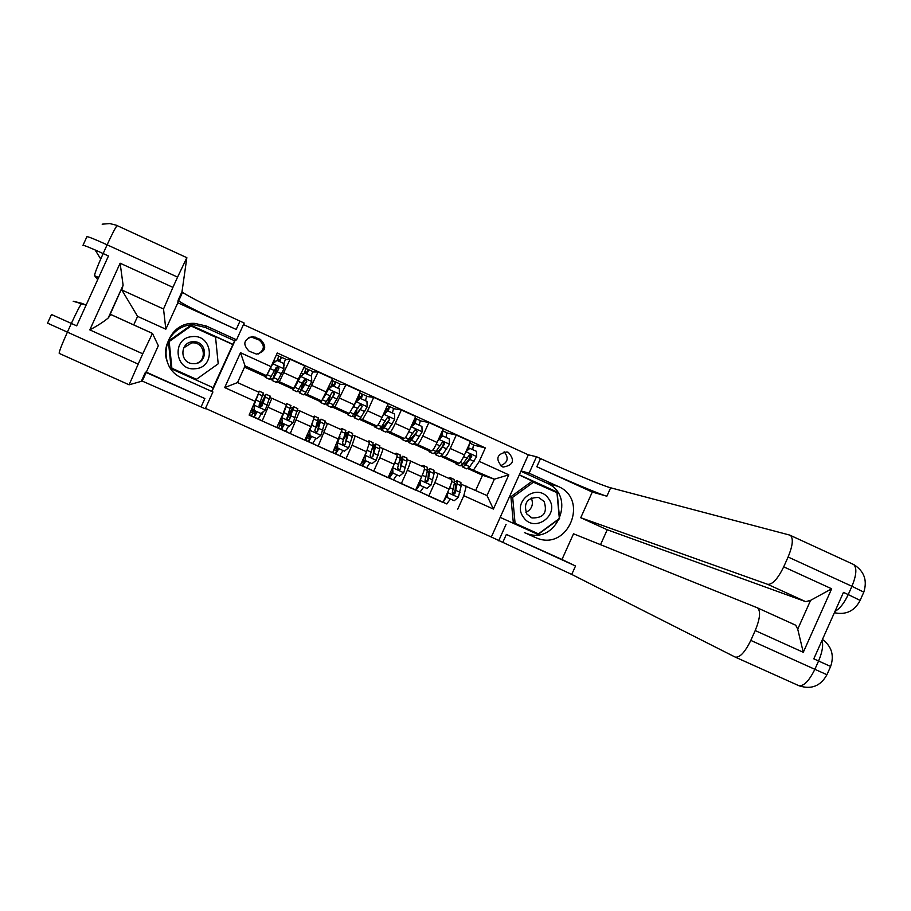<?xml version="1.0" encoding="UTF-8"?>
<svg xmlns="http://www.w3.org/2000/svg" width="911" height="911" viewBox="0 0 911 911"><rect width="100%" height="100%" fill="white"/><g stroke="black" fill="none" stroke-linecap="round" stroke-linejoin="round"><path stroke-width="1.37" d="M508.372 452.403L506.96 451.924C496.825 453.929 495.163 458.837 501.972 466.626L503.179 467.058C513.462 465.225 515.193 460.34 508.372 452.403M205.476 408.379L491.336 537.023L571.732 574.431L735.154 657.07C739.721 657.913 744.936 652.367 750.801 640.41L814.867 669.312L818.579 660.999L813.796 658.835L843.461 592.389L848.232 594.576L851.944 586.285L788.106 557.008L783.699 566.847L831.663 588.791L803.286 652.299L797.729 629.148L810.596 600.349L805.688 601.659L767.688 584.338C772.482 584.668 777.823 578.838 783.699 566.847M251.561 415.644L249.341 414.642M278.743 427.897L276.978 427.1M305.834 440.115L304.957 439.728M249.124 351.19L256.469 354.106C265.887 351.452 267.219 346.567 260.466 339.45L252.689 336.478C243.601 339.439 242.406 344.347 249.124 351.19M243.465 324.578L528.334 454.828L491.336 537.023M211.944 391.514L235.049 340.543M255.319 401.421L224.698 387.585L240.493 352.716L271.079 366.632L266.467 375.651L245.07 365.926L237.532 382.574L258.94 392.277L249.124 415.097L446.857 503.954M473.618 445.08L485.324 447.916L277.263 352.978L271.079 366.632M485.324 447.916L479.254 461.387L508.805 474.836L493.398 509.067L463.801 495.686L457.732 509.169M266.467 375.651L263.803 375.537L265.511 376.311M475.679 490.437L482.523 475.246L467.935 468.63M462.321 466.079L461.262 465.589M455.671 463.061L440.97 456.377M435.481 453.883L434.274 453.336M428.819 450.854L413.901 444.078M408.549 441.653L407.171 441.026M401.842 438.601L386.731 431.734M381.493 429.366L379.967 428.671M374.774 426.314L359.435 419.345M354.345 417.033L352.659 416.259M347.592 413.958L332.048 406.898M327.083 404.643L325.238 403.812M320.308 401.569L304.547 394.406M299.719 392.22L297.715 391.309M292.909 389.122L276.933 381.868M272.241 379.739L270.077 378.748M265.408 376.63L244.524 367.144M482.523 475.246L494.354 479.186L468.539 468.117M447.062 432.987L456.286 435.037L470.497 441.528L464.462 454.931C461.945 460.283 460.101 463.073 458.95 463.312L452.585 461.285L455.659 462.686M461.558 465.362L462.31 465.703M456.286 435.037L450.239 448.463C447.722 453.815 445.912 456.627 444.796 456.878L441.539 455.864M420.404 420.859L428.876 422.522L443.145 429.035L437.086 442.473C434.57 447.836 432.771 450.66 431.7 450.934L425.927 449.18L428.819 450.49M434.547 453.097L435.481 453.519M428.876 422.522L422.806 435.97C420.29 441.345 418.525 444.181 417.5 444.477L414.425 443.577M393.643 408.686L401.341 409.973L415.667 416.509L409.597 429.958C407.08 435.344 405.338 438.191 404.347 438.51L399.177 437.029L401.865 438.248M407.433 440.776L408.561 441.288M401.341 409.973L395.26 423.433C392.755 428.819 391.024 431.689 390.079 432.03L387.198 431.233M366.769 396.479L373.704 397.355L388.097 403.926L382.005 417.409C379.488 422.795 377.792 425.676 376.892 426.029L372.314 424.822L374.808 425.961M380.217 428.421L381.527 429.013M373.704 397.355L367.611 410.85L362.567 419.527L359.868 418.855M339.78 384.237L345.964 384.693L360.403 391.286L354.299 404.791L349.312 413.503L345.337 412.569L347.638 413.617M352.887 415.997L354.39 416.68M345.964 384.693L334.941 406.978L332.424 406.431M312.667 371.973L318.098 371.984L332.606 378.6L321.64 400.931L318.269 400.282L320.376 401.227M325.455 403.539L327.14 404.313M318.098 371.984L307.201 394.372L304.866 393.985M285.428 359.708L290.131 359.23L304.695 365.869L293.843 388.302L291.087 387.927L292.989 388.792M297.908 391.024L299.787 391.878M290.131 359.23L279.347 381.72L277.172 381.515M270.26 378.464L272.332 379.409M461.353 484.265L486.986 495.55L494.354 479.186L508.805 474.836M263.028 394.668L264.976 395.545M269.929 397.731L271.888 398.255L262.186 420.939L258.473 418.946M290.734 407.206L292.431 407.98M297.612 410.212L299.765 410.872L290.233 433.59L285.701 431.245M318.315 419.709L319.795 420.37M325.181 422.67L327.527 423.444L318.167 446.185L312.815 443.486M345.804 432.144L347.045 432.714M352.625 435.071L355.176 435.97L352.079 445.217L345.986 458.734L339.837 455.671M373.18 444.545L374.182 445.001M379.978 447.438L382.722 448.451C383.064 449.385 382.073 452.482 379.773 457.743L373.692 471.226L366.746 467.821M400.441 456.889L401.216 457.242M407.206 459.759L410.155 460.875C410.576 461.843 409.643 464.952 407.354 470.213L401.284 483.673L393.552 479.915M434.331 472.035L437.485 473.253C437.986 474.255 437.109 477.387 434.832 482.636L428.774 496.062L420.256 491.951M283.788 366.302L284.38 365.015L283.731 364.73M261.263 413.731L262.14 414.129L263.233 411.704M251.698 409.415L256.936 411.772M437.462 473.23L451.651 479.664C452.198 480.689 451.344 483.821 449.077 489.07L443.019 502.485L428.774 496.062M410.109 460.841L424.378 467.309C424.845 468.3 423.934 471.42 421.656 476.681L415.598 490.118L401.284 483.673M382.677 448.428L397.002 454.919C397.39 455.864 396.433 458.973 394.133 464.234L388.052 477.706L373.692 471.226M355.142 435.948L369.513 442.461L366.495 451.742L360.403 465.236L345.986 458.734M341.921 429.969L327.527 423.444L341.921 429.969L332.64 452.71L318.167 446.185M299.742 410.861L314.215 417.42L310.902 426.599L304.775 440.15L290.233 433.59M271.865 398.244L286.396 404.826L282.922 413.958L276.785 427.521L262.186 420.939M288.593 426.063L289.413 426.439L289.914 425.335M279.335 421.884L284.243 424.105M315.821 438.362L316.618 438.612M307.314 434.524L311.437 436.38M342.946 450.603L343.675 450.831M335.18 447.096L338.528 448.611M358.319 398.711L359.105 399.075M369.968 462.799L370.629 462.993M362.931 459.622L365.516 460.795M385.307 411.009L386.628 411.613M396.889 474.95L397.481 475.121M390.58 472.103L392.402 472.923M412.546 423.421L414.038 424.105M426.599 481.93L427.475 479.972M418.115 484.538L419.174 485.016M443.236 445.035L444.147 443.019M440.024 435.948L441.095 436.426M463.801 495.686L466.261 486.167M453.006 494.468L454.919 493.751L457.071 483.946L456.855 480.666L454.589 482.01M453.029 494.411L454.327 491.541M473.652 469.78L479.254 461.387M469.267 458.392L470.93 454.68M245.07 365.926L240.493 352.716M237.532 382.574L224.698 387.585M493.398 509.067L486.986 495.55M258.086 354.117C264.759 349.835 265.055 345.121 258.986 339.974L251.345 337.059L248.532 337.434M500.469 465.726C507.905 462.72 509.124 458.074 504.125 451.799M278.777 356.19L281.397 357.226L279.791 361.678M279.609 361.587L280.098 360.05L277.73 359.128M272.218 380.513L276.352 382.392L278.242 379.705L283.89 368.932L283.685 363.443L276.978 360.392L272.719 363.842L267.139 374.66L265.317 377.382L265.727 375.617M272.719 363.842L269.508 369.718M283.708 364.127L285.53 359.105L281.397 357.214L285.53 359.105M272.537 363.853L276.978 360.392M277.468 366.598L272.161 380.491L278.868 368.67L277.753 366.609L276.192 367.452L269.508 379.295L265.363 377.405M277.16 360.471L278.777 356.03L276.375 354.937L278.755 356.019M277.65 366.598L277.286 367.429L278.812 368.124M277.753 366.609L278.664 368.682L275.02 375.366L273.459 377.632L277.286 367.429M257.13 411.761L254.237 417.124L251.447 415.849L252.723 413.025L255.524 414.289L256.982 411.692M254.294 410.474L253.941 404.94L254.294 410.474L261.013 413.514L265.272 410.052L270.18 396.103M261.571 413.059L258.382 418.992L254.237 417.124M253.941 404.94L255.775 400.282M254.078 404.996L258.371 393.996L259.179 391.126L258.394 392.026M263.325 393.005L259.077 405.236L260.045 407.263L261.764 406.443L265.272 397.116L266.035 394.235L259.293 406.773M259.419 406.91L264.725 397.094L261.594 406.386L260.045 407.263M250.514 412.034L252.905 413.104L251.459 415.849M305.982 368.613L308.578 369.615L307.075 374.114M306.848 374L307.28 372.44L305.014 371.574M299.776 393.04L303.875 394.896L305.925 392.288L311.756 381.618L311.551 376.152L304.878 373.1L300.63 376.55L294.868 387.255L292.886 389.908L293.148 388.211M300.63 376.55L296.827 383.11M311.22 375.992L312.701 371.494L308.567 369.615M300.402 376.539L304.878 373.1M304.479 379.648L299.708 393.005L306.756 381.367L305.675 379.306L304.08 380.149L297.066 391.798L292.955 389.931M304.263 373.419L305.971 368.431L303.944 367.509L305.971 368.431M304.809 379.431L306.643 380.798M305.675 379.306L306.495 381.345L301.006 390.147L304.616 379.876M333.084 380.98L335.647 381.971L334.269 386.503M333.973 386.366L334.36 384.784L332.185 383.964M327.231 405.497L331.297 407.354L333.506 404.814L339.518 394.258L339.313 388.803L332.663 385.763L328.427 389.213L323.872 397.515M328.427 389.213L326.127 392.926M321.879 400.783L320.342 402.377L320.49 400.703M338.391 388.382L339.757 383.838L335.647 381.971L339.757 383.838M328.154 389.179L332.663 385.763M329.657 396.82L327.14 405.463L334.519 394.007L333.483 391.969L331.855 392.8L324.51 404.268L320.433 402.411M331.023 386.856L333.05 380.787L331.866 380.24L333.05 380.787M333.244 391.935L334.212 393.962L330.26 400.487L328.438 402.605L330.625 395.192M360.084 393.29L362.612 394.269L361.348 398.836M360.995 398.688L361.325 397.071L359.264 396.308M354.573 417.921L358.604 419.755L360.972 417.295L367.156 406.853L366.962 401.398L360.335 398.38L356.11 401.819L352.91 407.752M356.11 401.819L354.675 403.96M349.209 413.48L347.695 414.801L347.729 413.138M365.448 400.715L366.7 396.137L362.612 394.269L366.655 396.114M355.791 401.762L360.335 398.38M355.859 411.578L354.459 417.876L362.179 406.602L361.177 404.564L359.526 405.395L351.84 416.68L347.797 414.847M357.681 400.225L360.027 393.085M362.179 406.602L355.768 415.029L356.827 410.064M284.494 424.105L281.476 429.4L278.641 428.113L279.916 425.289L282.752 426.576L284.278 424.014M282.251 423.103L281.852 417.545L282.251 423.103L288.946 426.12L293.194 422.658L297.726 408.584M288.639 425.984L285.61 431.267L281.476 429.4M281.852 417.545L284.255 410.929M282.034 417.625L286.134 406.557L286.794 403.63L285.849 404.575M290.905 405.497L287.022 417.853L287.967 419.88L289.698 419.071L293.615 406.727C292.909 406.773 290.666 410.713 286.897 418.536M286.965 418.901L292.317 409.586L289.47 418.98L287.967 419.88M278.151 424.503L279.928 425.289M279.506 421.52L282.046 422.567M311.733 436.415L308.613 441.641L305.743 440.332L306.996 437.508L309.888 438.817L311.482 436.289M310.093 435.663L309.649 430.106L310.093 435.663L316.755 438.681L320.991 435.23L325.17 421.019M315.866 438.271L312.724 443.498L308.613 441.641M309.649 430.106L311.061 426.223M309.888 430.208L312.906 421.861M299.765 410.872L314.215 417.42L314.295 416.088L313.247 416.987M318.372 417.944L314.842 430.436L315.764 432.452L317.506 431.643L321.093 419.174C320.547 418.958 318.941 421.406 316.276 426.496M315.673 428.318L319.784 422.021L317.233 431.529L315.764 432.452M306.142 437.121L307.292 437.644L305.743 440.332M307.485 434.148L309.262 434.957L309.786 433.852M338.881 448.667L335.635 453.826L332.743 452.505M334.007 449.692L336.911 451.013L338.573 448.519M337.822 448.189L337.332 442.621L337.822 448.189L344.46 451.184L348.685 447.734L352.295 436.517L352.5 433.397M342.991 450.524L339.735 455.671L335.635 453.826M337.332 442.621L338.232 440.355M337.617 442.735L339.871 436.631M341.705 429.878L341.682 428.5L340.532 429.343M345.736 430.334L342.547 442.962L343.47 444.967L345.212 444.158L348.116 434.627L348.457 431.563L344.597 436.608M344.13 438.282L347.159 434.41L345.212 444.158M335.35 446.732L336.41 447.21L337.434 445.115M387.289 405.702L389.475 406.522L388.314 411.134M387.915 410.952L388.188 409.324L386.23 408.606M381.811 430.288L385.808 432.11L388.337 429.73L394.691 419.39L394.497 413.947L387.892 410.941L383.69 414.38L381.265 419.003M376.562 425.949L374.945 427.168L374.876 425.505M392.402 413.002L393.552 408.379L389.475 406.522L393.552 408.379M383.451 414.209L387.892 410.941M382.369 425.448L381.686 430.231L384.18 427.84L389.726 419.14L388.758 417.124L387.084 417.944L381.561 426.655L379.067 429.047L375.059 427.225M384.271 413.537L386.788 406.807M389.726 419.14L382.984 427.396L383.406 423.911M365.915 460.864L362.555 465.965L360.505 465.02M361.769 462.207L363.831 463.152L365.562 460.704M364.981 455.101L365.448 460.659L372.064 463.642L376.266 460.203L379.671 448.907L379.728 445.73M370.014 462.72L366.643 467.81L362.555 465.965M365.243 455.215L367.065 450.444M369.08 442.268L368.966 440.856L367.714 441.653M365.448 460.659L364.924 455.227M372.986 442.678L372.895 445.843L370.151 455.432L371.062 457.436L372.804 456.627L375.514 447.028L375.719 443.919L372.474 447.483M372.041 449.225L374.421 446.754L372.804 456.627M363.102 459.258L364.958 456.354M192.107 336.637C171.314 337.81 174.73 371.517 195.353 368.727C216.089 367.52 212.73 333.927 192.107 336.637M192.585 341.75C180.173 342.342 179.49 361.986 191.811 363.569L194.806 363.683C207.754 363.022 207.583 342.308 194.601 341.739L192.585 341.75M183.737 347.843L191.777 342.855L193.713 342.843C204.656 343.276 207.013 360.073 196.594 363.364M196.423 379.329L171.872 368.26L169.173 341.545L191.037 326.013L215.543 337.172L218.207 363.796L196.423 379.329L171.883 368.238L169.173 341.545M523.438 517.197C534.347 533.914 560.72 514.578 548.65 498.75C537.797 481.999 511.31 501.335 523.438 517.197M526.865 514.066L532.047 517.938C543.696 518.143 547.716 512.654 544.095 501.46L538.572 497.463C527.105 497.554 523.21 503.088 526.865 514.066M531.318 497.953C533.732 504.352 531.933 509.181 525.92 512.449M538.447 533.857L513.303 522.515L510.889 496.711L531.762 481.475L556.963 492.669L559.343 518.541L538.447 533.857L515.091 523.301L512.665 497.36L533.652 482.044M513.303 522.515L515.091 523.301M510.889 496.711L512.665 497.36M129.1 384.795L59.215 353.4C58.942 352.022 61.663 344.939 67.38 332.185L71.354 323.439L76.683 325.842L108.466 255.968L103.148 253.543L107.122 244.808C112.383 233.398 115.731 226.998 117.155 225.621L117.325 225.689M167.157 361.542C160.575 344.142 175.504 323.838 194.1 324.84L205.203 327.379L234.594 340.771L236.553 339.826L206.262 326.013L194.817 323.405C164.675 321.298 154.426 367.19 182.553 378.27L212.912 391.969L205.294 408.788L142.253 381.083L129.111 384.795L142.742 353.798L89.802 329.873L120.127 263.211L123.11 285.245L109.047 316.88L110.686 314.443L152.444 333.392M236.553 339.826L244.171 323.029L239.98 321.116C208.619 306.665 189.477 297.077 182.542 292.329L182.006 291.668L186.846 257.665L177.577 277.115L107.122 244.808C94.277 239.001 87.536 236.302 86.898 236.735L82.958 245.366C83.573 245.002 90.303 247.724 103.148 253.543C97.42 266.342 94.562 273.733 94.562 275.691L97.693 279.643M177.816 302.794L236.2 329.452C204.827 315.035 185.628 305.538 178.624 300.96L178.078 300.334L177.816 302.794L165.825 329.201L137.595 316.379L133.712 324.931M146.329 372.155L204.884 398.551L145.453 372.178L146.329 372.155L158.32 345.724L152.456 333.392L142.742 353.798M120.127 263.211L172.919 287.364L177.577 277.115M172.919 287.364L163.536 309L121.812 289.983L122.769 286.692M165.825 329.201L163.536 309M234.594 340.771L232.954 344.369L190.923 325.227L168.387 341.226L171.177 368.75L213.288 387.767L211.648 391.366L212.912 391.969M213.117 387.687L232.954 344.369M137.595 316.379L121.812 289.983M109.047 316.88L108.215 318.007C103.763 321.754 97.625 325.705 89.802 329.873M211.648 391.366L182.553 378.27M232.715 344.472L190.843 325.409L168.398 341.352M520.921 471.272L546.714 483.024C577.289 495.482 556.735 545.894 526.205 533.288L536.886 538.15C568.316 551.121 589.485 499.194 558.01 486.372L529.086 473.196L536.499 456.73L540.508 458.563C569.933 472.046 602.945 485.848 610.655 487.795L789.723 535.087L853.744 564.558C857.046 568.009 856.442 575.251 851.944 586.285L863.799 592.15C867.523 580.307 864.175 571.106 853.744 564.558L853.448 564.421M506.083 524.315L498.67 540.804M561.973 559.491L506.368 534.427L575.524 565.993L561.973 559.491L573.52 533.8L757.223 607.751L795.736 625.253L797.729 629.148M600.531 544.664L607.227 529.758L580.74 517.733L767.688 584.338M592.275 492.054L536.83 466.739C566.266 480.199 599.233 494.115 606.863 496.222L592.275 492.054L580.74 517.733M803.286 652.299L755.208 630.56L750.801 640.41M755.208 630.56C759.99 618.888 760.81 611.361 757.679 607.99M521.081 470.919L529.086 473.196M528.334 454.828L536.499 456.73M788.106 557.008C792.672 545.951 793.492 538.777 790.577 535.486M794.574 624.718L795.736 625.253M607.227 529.758L805.688 601.659M810.596 600.349L831.663 588.791M500.185 517.368L538.048 534.472L559.582 518.678L557.133 492.02L519.338 474.802M536.625 533.835L537.285 533.345M555.676 492.077L519.259 474.984M555.63 491.553L557.133 492.02M408.937 442.609L412.911 444.42L415.587 442.12L422.123 431.871L421.93 426.45L415.348 423.456L411.157 426.883L409.506 430.174M403.801 438.35L402.081 439.501L401.91 437.815M419.254 425.232L420.301 420.575L416.236 418.73L415.165 423.421M411.191 426.428L415.348 423.456M409.016 438.795L408.788 442.552L411.453 440.241L417.17 431.632L416.225 429.628L414.539 430.436L408.834 439.045L406.192 441.368L402.218 439.557M414.573 423.672L414.949 421.52L413.605 421.076M414.869 418.274L420.301 420.575M417.17 431.632L410.087 439.717L410.121 437.234M435.959 454.885L439.899 456.673L442.723 454.452L449.43 444.317L449.248 438.908L442.7 435.925L437.929 440.594M430.937 450.706L429.115 451.776L428.842 450.068M441.584 434.786L440.56 436.187M446.003 437.428L446.937 432.736L442.894 430.88L441.687 436.255M442.78 445.638L443.964 442.575M438.829 438.612L442.7 435.925M435.697 451.799L435.8 454.817L438.612 452.573L444.5 444.078L443.577 442.074L441.881 442.883L436.005 451.4L433.215 453.632L429.263 451.845M440.924 436.893L441.106 433.545M442.37 430.755L446.937 432.736M444.5 444.078L439.432 450.125L437.098 451.981L436.893 450.193M457.971 463.004L456.035 464.006L455.682 462.276M466.352 450.74L469.427 448.201L476.453 451.309L476.647 456.707L469.769 466.739L466.785 468.88L462.879 467.115M472.65 449.567L473.481 444.841L469.769 443.145L473.481 444.841M469.006 459.155L470.714 454.509M469.939 448.337L465.954 451.605M462.389 464.519L462.697 467.036L465.669 464.872L471.716 456.468L470.828 454.475L469.108 455.284L463.073 463.699L460.123 465.863L456.217 464.086M467.127 450.091L468.254 446.527M469.62 443.475L467.969 449.408M471.716 456.468L466.466 462.412L463.995 464.211L463.665 462.925M392.846 473.025L389.384 478.059L388.154 477.489M389.418 474.688L390.648 475.257L392.573 472.604M392.618 467.594L392.96 473.082L399.542 476.054L403.744 472.615L406.944 461.262L406.853 458.017M396.923 474.87L393.45 479.892L389.384 478.059M392.242 472.855L392.026 473.583M392.766 467.65L394.121 464.268M396.353 454.623L396.148 453.166L394.793 453.917M392.96 473.082L392.402 468.06M400.134 454.976L400.191 458.199L397.651 467.855L398.54 469.86L400.282 469.051L402.81 459.383L402.867 456.217L400.066 458.768M399.644 460.602L401.569 459.053L400.282 469.051M420.711 478.776L420.358 485.449L426.929 488.41L431.097 484.971L434.114 473.561L433.864 470.258M427.578 479.471L426.2 482.078M423.74 486.975L420.142 491.94L415.689 489.913M418.513 484.72L417.944 486.907M423.513 466.922L423.216 465.43L421.759 466.125M420.358 485.449L419.777 480.837M427.168 467.218L427.384 470.509L425.038 480.234L425.915 482.226L427.658 481.418L428.705 478.138L429.912 468.47L427.43 470.304M427.043 472.228L428.614 471.294L427.658 481.418M416.965 487.066L419.88 483.661M419.914 484.641L416.099 490.107M447.472 492.612L447.654 497.77L454.19 500.72L458.358 497.292L461.171 485.814L460.772 482.443M454.999 490.38L452.813 494.354M450.444 499.023L446.743 503.931L443.11 502.291M450.569 479.175L450.182 477.649L448.622 478.298M447.654 497.77L447.05 493.557M454.259 484.003L455.557 483.49L454.919 493.751M444.67 498.841L447.085 494.673M447.13 495.755L443.293 501.893M454.111 479.425L454.475 482.773L452.311 492.566L453.188 494.548M458.95 463.312L444.796 456.878M431.7 450.934L417.5 444.477M404.347 438.51L390.079 432.03M376.892 426.029L362.567 419.527M349.312 413.503L334.941 406.978M321.64 400.931L307.201 394.372M293.843 388.302L279.347 381.72M282.922 413.958L268.335 407.365M298.557 379.431L283.993 372.793M326.48 392.14L311.972 385.535M310.902 426.599L296.371 420.028M354.299 404.791L339.849 398.221M338.755 439.193L324.282 432.657M382.005 417.409L367.611 410.85M366.495 451.742L352.079 445.217M409.597 429.958L395.26 423.433M394.133 464.234L379.773 457.743M437.086 442.473L422.806 435.97M421.656 476.681L407.354 470.213M464.462 454.931L450.239 448.463M449.077 489.07L434.832 482.636M254.078 337.742L255.479 337.172M258.986 339.974L260.466 339.45M283.89 368.796L272.822 363.751M271.353 376.573L267.139 374.66M279.916 360.802L277.491 359.697M273.847 360.528L275.634 361.348M278.242 379.705L274.017 377.792M274.61 370.618L270.362 368.693M281.533 373.772L277.286 371.836M279.859 360.061L281.135 357.237M255.342 414.198L254.067 417.022M254.089 405.133L265.169 410.132M265.272 397.116L269.485 399.029M250.536 411.977L255.581 414.254L250.536 411.977M254.135 410.064L251.869 409.039M258.371 393.996L262.607 395.909M263.074 403.231L267.31 405.156M256.139 400.1L260.387 402.024M251.163 410.61L256.344 412.945M311.756 381.481L300.732 376.471M299.07 389.168L294.868 387.255M307.132 373.203L304.786 372.132M301.416 373.1L303.488 374.034M305.925 392.288L301.723 390.375M302.463 383.292L298.239 381.367M309.353 386.423L305.128 384.51M306.973 372.428L308.248 369.604M339.507 394.121L328.529 389.122M326.673 401.717L322.551 399.838M334.246 385.558L331.968 384.533M329.338 385.82L331.114 386.628M332.139 392.402L334.371 393.415M333.506 404.814L329.315 402.913M330.203 395.909L326.001 393.996M337.07 399.041L332.868 397.128M333.984 384.738L335.259 381.925M367.156 406.716L356.224 401.728M354.174 414.209L350.314 412.455M361.246 397.868L359.048 396.877M357.146 398.483L358.217 398.972M359.811 404.996L361.974 405.987M360.972 417.295L356.805 415.405M357.841 408.492L353.65 406.579M364.685 411.601L360.494 409.688M359.435 398.802L358.467 398.358M360.893 397.002L362.168 394.201M282.524 426.462L281.248 429.286M282.046 417.762L293.08 422.75M293 409.665L297.202 411.567M278.174 424.446L282.831 426.542L278.174 424.446M286.134 406.557L290.336 408.47M290.951 415.849L295.175 417.762M284.05 412.729L288.275 414.642M278.8 423.08L283.64 425.266M309.592 438.681L308.328 441.493M309.888 430.345L320.888 435.31M320.615 422.169L324.794 424.07M306.164 437.075L309.968 438.795L306.164 437.075M313.896 419.128L317.962 420.973M318.725 428.409L322.938 430.311M311.847 425.289L316.06 427.202M306.779 435.709L310.822 437.531M336.569 450.843L335.294 453.655M337.628 442.871L348.583 447.825M348.116 434.627L352.295 436.517M334.03 449.647L337.002 450.991L334.03 449.647M341.682 431.712L345.485 433.431M346.385 440.913L350.576 442.814M339.53 437.815L343.732 439.717M334.644 448.28L337.901 449.749M394.691 419.254L383.793 414.289M381.561 426.655L377.951 425.016M388.154 410.132L386.025 409.164M387.369 417.545L389.475 418.513M388.337 429.73L384.18 427.84M385.364 421.007L381.208 419.117M392.174 424.105L388.006 422.203M386.959 411.339L385.455 410.656M387.699 409.221L388.963 406.42M363.432 462.97L362.157 465.772M365.254 455.352L376.163 460.283M375.514 447.028L379.671 448.907M361.781 462.173L363.933 463.141L361.781 462.173M369.354 444.238L372.895 445.843M373.931 453.371L378.111 455.261M367.133 450.296L371.289 452.175M362.396 460.807L364.878 461.923M236.2 329.452L239.98 321.116M204.884 398.551L201.092 406.898M178.078 300.334L182.006 291.668M138.085 364.07L47.554 323.154L51.494 314.511L71.354 323.439C76.911 311.403 80.43 304.684 81.899 303.295L86.089 305.162L73.187 301.234L82.104 303.397M95.086 249.933L100.722 258.997M145.453 372.178L141.512 380.866M98.65 277.559L94.562 275.691M117.166 225.609L116.494 225.313M205.203 327.379L206.262 326.013M506.368 534.427L502.69 542.614M536.83 466.739L540.508 458.563M575.524 565.993L571.732 574.431M606.863 496.222L610.655 487.795M798.845 685.676L799.289 685.858C811.462 689.718 820.674 686.006 826.937 674.721L814.867 669.312C808.991 681.189 803.548 686.598 798.56 685.55L735.371 657.161M757.417 607.842L795.257 625.003M822.007 640.456C823.453 645.307 822.314 652.162 818.579 660.999L830.627 666.453C834.408 655.43 831.686 646.411 822.474 639.408M834.396 612.716C846.012 615.153 854.586 611.042 860.109 600.406L848.232 594.576C844.144 603.264 839.737 608.844 835.011 611.315M863.582 592.628L859.927 600.839M546.714 483.024L558.01 486.372M524.429 532.559L535.064 537.399M422.112 431.746L411.271 426.803M408.834 439.045L405.486 437.519M414.949 422.351L413.355 421.622M414.812 430.038L416.874 430.983M415.587 442.12L411.453 440.241M412.785 433.477L408.8 431.666M419.561 436.563L415.405 434.672M414.368 423.831L412.706 423.08M414.403 421.394L415.667 418.593M449.43 444.181L438.624 439.261M436.005 451.4L432.907 449.988M441.641 434.513L440.833 434.148M442.165 442.495L443.714 443.201M442.723 454.452L438.612 452.573M440.093 445.9L436.289 444.169M446.845 448.975L442.712 447.096M440.765 435.857L440.184 435.595M476.635 456.57L465.92 451.685M463.073 463.699L460.214 462.401M469.393 454.885L470.395 455.341M469.769 466.739L465.669 464.872M467.286 458.279L463.665 456.627M474.016 461.342L469.894 459.463M390.193 475.041L388.929 477.842M392.766 467.787L403.63 472.695M402.81 459.383L406.944 461.262M389.43 474.642L390.762 475.246L389.43 474.642M396.923 456.718L400.191 458.199M401.375 465.783L405.532 467.662M394.759 462.788L398.745 464.599M390.045 473.287L391.741 474.05M420.176 480.165L430.994 485.062M429.992 471.693L434.114 473.561M424.378 469.154L427.384 470.509M428.705 478.138L432.85 480.017M422.283 475.235L426.086 476.954M417.58 485.711L418.16 485.973M447.517 492.521L458.256 497.372M457.071 483.946L461.171 485.814M447.176 497.212L446.527 496.928M451.719 481.532L454.475 482.773M455.933 490.46L460.055 492.327M449.692 487.636L453.325 489.275M286.396 404.826L271.888 398.255M369.513 442.461L355.176 435.97M397.002 454.919L382.722 448.451M424.378 467.309L410.155 460.875M451.651 479.664L437.485 473.253M251.345 337.059L252.689 336.478M270.237 396.137L266.035 394.235M263.381 393.028L259.179 391.126M312.701 371.494L308.578 369.615M297.806 408.618L293.615 406.727M290.973 405.532L286.794 403.63M279.928 425.3L278.652 428.113M325.261 421.053L321.093 419.174M318.463 417.978L314.295 416.088M352.614 433.442L348.457 431.563M345.838 430.379L341.682 428.5M379.853 445.786L375.719 443.919M373.111 442.735L368.966 440.856M193.713 342.843L194.601 341.739M530.897 517.471L532.047 517.938M146.17 372.44L142.253 381.083M178.624 300.96L182.542 292.329M110.618 314.454L152.41 333.415M102.169 224.174L109.775 223.571L116.152 225.165L186.789 257.654M123.11 285.234L108.215 318.007M194.1 324.84L194.817 323.405M830.627 666.453L826.937 674.721M526.205 533.288L536.886 538.15M406.989 458.074L402.867 456.217M400.271 455.033L396.148 453.166M434.023 470.327L429.912 468.47M427.327 467.286L423.216 465.43M460.943 482.523L456.855 480.666M454.27 479.505L450.182 477.649"/></g></svg>

